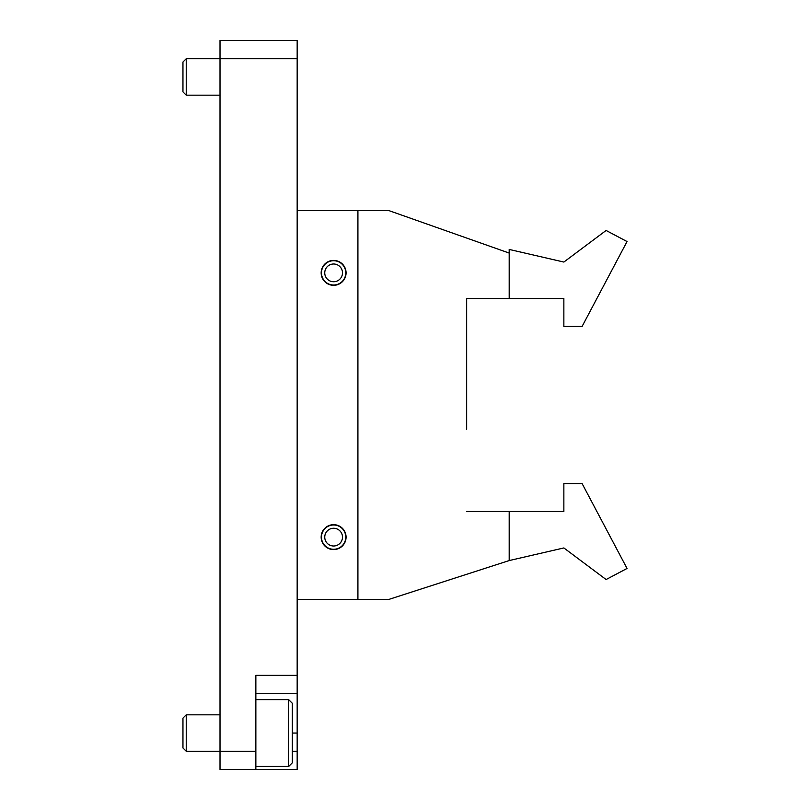 <?xml version="1.0" encoding="UTF-8"?>
<svg xmlns="http://www.w3.org/2000/svg" width="810" height="810" viewBox="0 0 810 810"><rect width="100%" height="100%" fill="white"/><g stroke="black" fill="none" stroke-linecap="round" stroke-linejoin="round"><path stroke-width="1.21" d="M292.309 751.275L297.169 751.275L297.169 769.5L220.016 769.5L220.016 751.275L255.859 751.275L255.859 769.5M186.239 58.725L186.239 95.175L182.959 91.895L182.959 62.005L186.239 58.725L220.016 58.725L220.016 40.5L297.169 40.5L297.169 58.725L220.016 58.725L220.016 751.275L186.239 751.275L186.239 714.825L220.016 714.825M255.859 751.275L255.859 675.337L297.169 675.337L297.169 58.725M297.169 675.337L297.169 693.562L255.859 693.562M297.169 751.275L297.169 693.562M297.169 635.85L297.169 654.075M297.169 423.225L297.169 405M297.169 149.85L297.169 168.075M333.619 260.415A12.454 12.454 0 0 0 321.165 272.869A12.454 12.454 0 0 0 333.619 285.322A12.454 12.454 0 0 0 346.072 272.869A12.454 12.454 0 0 0 333.619 260.415M333.619 524.678A12.454 12.454 0 0 0 321.165 537.131A12.454 12.454 0 0 0 333.619 549.585A12.454 12.454 0 0 0 346.072 537.131A12.454 12.454 0 0 0 333.619 524.678M297.169 210.6L357.919 210.6L357.919 599.4L297.169 599.4M357.919 210.6L388.901 210.6L509.186 253.064L509.186 298.505L466.661 298.505L466.661 429.3M466.661 511.495L509.186 511.495L509.186 560.56L388.901 599.4L357.919 599.4M509.186 298.505L563.861 298.505L563.861 326.45L582.086 326.45L627.041 241.552L606.103 230.465L563.861 262.055L509.186 249.44L509.186 253.064M466.661 380.7L466.661 298.505M509.186 511.495L563.861 511.495L563.861 483.55L582.086 483.55L627.041 568.448L606.103 579.535L563.861 547.945L509.186 560.56M288.664 699.637L292.309 703.283L292.309 762.817L288.664 766.462L288.664 699.637L255.859 699.637M186.239 751.275L182.959 747.994L182.959 718.106L186.239 714.825M333.619 546.001A8.869 8.869 0 0 0 342.488 537.131A8.869 8.869 0 0 0 333.619 528.262A8.869 8.869 0 0 0 324.749 537.131A8.869 8.869 0 0 0 333.619 546.001M333.619 524.981A12.15 12.15 0 0 1 345.769 537.131A12.15 12.15 0 0 1 333.619 549.281A12.15 12.15 0 0 1 321.469 537.131A12.15 12.15 0 0 1 333.619 524.981M333.619 281.738A8.869 8.869 0 0 0 342.488 272.869A8.869 8.869 0 0 0 333.619 263.999A8.869 8.869 0 0 0 324.749 272.869A8.869 8.869 0 0 0 333.619 281.738M333.619 260.719A12.15 12.15 0 0 1 345.769 272.869A12.15 12.15 0 0 1 333.619 285.019A12.15 12.15 0 0 1 321.469 272.869A12.15 12.15 0 0 1 333.619 260.719M292.309 733.05L297.169 733.05M288.664 766.462L255.859 766.462M186.239 95.175L220.016 95.175"/></g></svg>
